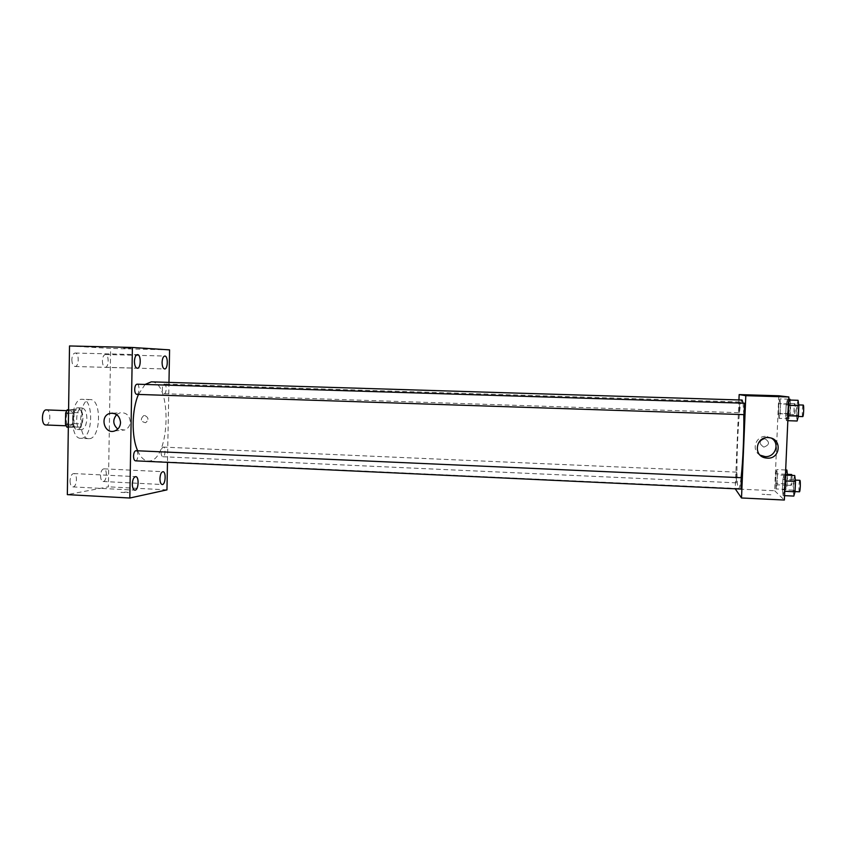 <?xml version="1.0" encoding="UTF-8"?>
<svg xmlns="http://www.w3.org/2000/svg" width="846" height="846" viewBox="0 0 846 846"><rect width="100%" height="100%" fill="white"/><g stroke="black" fill="none" stroke-linecap="round" stroke-linejoin="round"><path stroke-width="0.63" stroke-dasharray="4.23 3.17" d="M46.044 424.978C50.823 424.999 51.204 409.728 46.414 409.908M69.7 425.929C74.321 425.94 74.712 410.596 70.081 410.786C65.353 410.225 64.74 426.13 69.488 425.929L69.7 425.929M68.589 409.771L72.64 409.58L74.088 412.584L73.93 423.613L72.386 426.807L66.961 427.219M74.088 412.584L81.977 412.88L81.819 423.92L73.93 423.613M72.386 426.807L80.285 427.124L68.325 427.272M80.285 427.124L81.819 423.92M81.977 412.88L80.55 409.866L72.64 409.58M74.924 427.537L73.454 424.533L73.623 413.334L75.188 410.13L80.55 409.866M82.929 418.336C82.474 425.157 80.592 428.88 77.282 429.504C70.578 429.8 71.455 407.021 78.118 407.825C81.142 408.544 82.749 412.044 82.929 418.336M86.874 418.495C86.704 412.192 85.108 408.681 82.094 407.973C75.484 407.159 74.596 429.958 81.258 429.662L81.565 429.662C84.706 428.742 86.472 425.02 86.874 418.495M73.623 413.334L68.537 413.144M73.454 424.533L68.367 424.332M75.188 410.13L68.579 409.887M81.428 438.323C93.081 438.038 93.98 398.857 82.316 399.291C70.419 397.789 68.833 438.915 80.804 438.334L81.428 438.323M89.401 438.662C100.907 438.365 101.816 399.132 90.3 399.566C78.551 398.075 76.954 439.264 88.788 438.683L89.401 438.662M71.825 359.645C71.973 363.748 73.02 366.032 74.987 366.487C79.164 366.921 79.344 352.845 75.157 353.036C73.2 353.385 72.09 355.584 71.825 359.645M70.038 480.771C70.144 484.462 71.075 486.513 72.841 486.905C76.954 487.433 77.885 473.443 73.729 473.549C71.593 473.95 70.366 476.361 70.038 480.771M100.558 475.653C100.642 479.174 101.488 481.12 103.085 481.501C106.786 481.977 107.611 468.716 103.868 468.832C101.954 469.213 100.854 471.486 100.558 475.653M102.398 360.787C102.514 364.679 103.466 366.847 105.232 367.28C108.986 367.682 109.176 354.326 105.412 354.516C103.635 354.855 102.641 356.938 102.398 360.787M69.52 345.961L110.636 348.446L108.383 486.831L67.342 494.635M116.632 414.625L120.121 412.774C126.139 412.309 129.523 415.323 130.284 421.826C130.009 425.866 128.127 428.594 124.648 430.022L117.784 429.091M166.969 489.876L108.383 486.831M169.581 349.884L110.636 348.446M168.978 382.392L167.476 462.328M144.666 415.481C148.706 417.427 149.002 419.849 145.575 422.736C140.626 421.551 140.024 419.161 143.757 415.576L144.666 415.481C148.706 417.427 149.002 419.849 145.565 422.736C140.626 421.551 140.024 419.161 143.757 415.576L144.666 415.481M128.243 492.7L128.465 492.636C127.344 492.065 124.838 491.981 120.936 492.383L128.465 492.636C127.344 492.065 124.838 491.981 120.936 492.383L128.243 492.689M123.601 348.044L130.94 348.235L123.601 348.044M136.819 394.373C139.611 394.543 139.833 384.031 137.031 384.19M161.1 452.198C161.152 454.926 161.723 456.428 162.834 456.724L162.992 456.713C165.435 456.576 165.753 446.974 163.31 447.1C162.041 447.397 161.3 449.089 161.1 452.198M164.156 393.707C166.673 393.876 166.884 383.904 164.367 384.063C161.84 383.735 161.575 393.866 164.113 393.707L164.156 393.707M135.476 460.837C138.279 461.207 138.829 450.59 136.005 450.696M137.665 450.77C140.605 457.348 144.127 460.774 148.23 461.059L149.657 460.975C170.363 459.251 172.055 381.102 151.297 381.853M145.057 384.444L138.48 394.426M741.085 477.683C740.229 484.864 739.425 488.48 738.685 488.544L738.431 488.375C734.857 485.16 738.442 398.445 742.111 400.042M743.095 403.182L743.771 414.625M741.382 477.694L740.969 489.073M739.224 412.721L739.668 401.977L739.224 412.721L164.113 393.707M736.284 482.833L736.707 472.131L736.284 482.833M744.068 414.635L744.543 403.225M738.939 399.936L735.216 488.808M778.785 395.78L774.65 490.754L735.206 488.914M764.118 447.026C769.649 444.763 769.934 442.024 764.974 438.778C759.052 440.65 758.576 443.378 763.547 446.963L764.118 447.026C769.649 444.763 769.934 442.024 764.974 438.778C759.052 440.65 758.576 443.378 763.547 446.963L764.118 447.026M788.028 405.319L787.309 399.978L786.156 404.97L785.701 415.227L786.399 420.631L787.563 415.724L788.028 405.319L787.309 399.978L786.156 404.97L785.701 415.227L786.399 420.631L788.514 405.329M777.411 475.082L776.818 469.593L775.803 473.792L775.972 488.935L776.988 484.821L777.411 475.082L776.818 469.593L775.803 473.792L775.972 488.935L776.988 484.821L777.411 475.082L787.51 475.198M774.65 490.754L784.358 500.039M780.52 403.923L779.896 398.91L778.859 403.616L778.436 413.271L779.05 418.358L780.086 413.715L780.52 403.923L779.896 398.91L778.859 403.616L778.436 413.271L779.05 418.358L780.086 413.715L780.52 403.923L790.682 404.24L790.111 400.063M784.707 480.919L784.02 475.05L782.888 479.46L782.444 489.654L783.121 495.576L784.253 491.262L784.707 480.919L784.02 475.05L782.888 479.46L782.444 489.654L783.121 495.576L785.194 480.94M770.918 494.804L762.077 494.244L770.918 494.804M775.2 396.108L766.127 395.822M760.194 455.19C750.402 450.22 756.176 434.548 767.089 436.557L771.637 438.281M794.722 475.515L793.516 479.936L793.062 490.151L793.812 496.084M794.013 491.526C793.22 491.166 793.675 479.745 794.468 480.063C795.314 479.809 794.891 491.875 794.066 491.547L794.013 491.526M785.448 475.114L784.02 475.05M793.516 479.936L782.888 479.46M793.062 490.151L782.444 489.654M784.549 495.65L783.121 495.576M799.375 491.78C798.55 491.41 799.005 479.989 799.83 480.306M798.053 400.306L796.816 405.308L796.361 415.576L797.133 421.001M797.334 416.412C796.498 416.475 797.017 404.6 797.841 404.896C798.687 404.631 798.18 416.729 797.355 416.412L798.296 416.444M788.747 400.021L787.309 399.978M796.816 405.308L786.156 404.97M796.361 415.576L785.701 415.227M787.838 420.684L786.399 420.631M802.717 416.592C801.849 416.655 802.368 404.769 803.224 405.065M786.875 470.027L785.797 474.225L785.374 483.849L786.029 489.4L787.118 485.276L787.552 475.526M786.22 485.107C785.511 484.8 785.945 474.014 786.653 474.31C787.404 474.077 786.992 485.424 786.262 485.128L786.22 485.107M785.67 469.974L776.818 469.593M785.797 474.225L775.803 473.792M785.374 483.849L775.391 483.394M786.029 489.4L775.972 488.935M787.118 485.276L776.988 484.821M791.983 475.399C792.247 480.158 792.025 483.478 791.306 485.35L791.253 485.329C790.524 485.022 790.957 474.236 791.687 474.532M789.995 399.217L788.884 403.933L788.461 413.609L789.138 418.696L790.249 414.054L790.682 404.24M789.329 414.371C788.578 414.445 789.064 403.256 789.794 403.542C790.555 403.288 790.069 414.677 789.339 414.381L794.394 414.54C793.611 414.614 794.098 403.415 794.859 403.69C795.642 403.447 795.166 414.847 794.394 414.54L794.383 414.54M788.779 399.175L779.896 398.91M788.884 403.933L778.859 403.616M788.461 413.609L778.436 413.271M789.138 418.696L779.05 418.358M790.249 414.054L780.086 413.715M66.083 425.792L69.488 425.929M66.665 410.659L70.081 410.786M82.094 407.973L78.118 407.825M81.258 429.662L77.282 429.504M90.3 399.566L82.316 399.291M88.788 438.683L80.804 438.334M74.987 366.487L137.274 368.243M75.157 353.036L137.475 354.622M72.841 486.905L134.821 490.162M73.729 473.549L135.677 476.636M103.085 481.501L162.199 484.525M103.868 468.832L162.961 471.698M105.232 367.28L164.621 368.951M105.412 354.516L164.833 356.039M114.823 430.91L124.648 430.022M112.899 413.186L120.121 412.774M738.685 488.544L148.23 461.059M739.668 401.977L164.367 384.063M736.707 472.131L163.31 447.1M736.316 482.844L162.834 456.724M767.089 436.557L769.3 437.699M795.314 480.105L794.468 480.063M795.039 491.589L794.066 491.547M798.74 404.927L797.841 404.896M787.404 474.342L786.653 474.31M791.306 485.35L786.262 485.128M794.859 403.69L789.794 403.542"/><path stroke-width="1.27" d="M66.665 410.659L46.414 409.908C41.528 409.337 40.915 425.168 45.821 424.978L46.044 424.978M68.367 424.332L65.47 424.216L65.628 413.038L67.215 409.834L68.589 409.771M65.47 424.216L66.961 427.219L68.325 427.272M68.537 413.144L65.628 413.038M68.579 409.887L67.215 409.834M167.476 462.328L166.969 489.876L129.819 498.019L67.342 494.635L69.52 345.961L132.399 347.473L169.581 349.884L168.978 382.392M134.44 361.327C134.546 365.483 135.497 367.788 137.274 368.243C141.049 368.666 141.271 354.411 137.475 354.622C135.698 354.982 134.683 357.213 134.44 361.327M132.314 483.965C132.388 487.708 133.224 489.771 134.821 490.162C138.543 490.669 139.442 476.51 135.677 476.636C133.742 477.049 132.621 479.492 132.314 483.965M159.947 478.625C160.01 482.178 160.761 484.145 162.199 484.525C165.552 484.98 166.345 471.56 162.961 471.698C161.237 472.089 160.222 474.405 159.947 478.625M162.083 362.395C162.178 366.329 163.024 368.518 164.621 368.951C168.005 369.342 168.238 355.838 164.833 356.039C163.236 356.378 162.316 358.503 162.083 362.395M129.819 498.019L132.399 347.473M120.544 422.566C120.28 426.68 118.366 429.461 114.823 430.91C104.227 434.96 99.151 415.545 110.223 413.345C116.336 412.869 119.783 415.946 120.544 422.566M117.784 429.091C112.899 424.607 112.518 419.785 116.632 414.625M136.766 394.373L744.068 414.635L744.543 403.225L137.031 384.19C135.667 384.465 134.895 386.167 134.694 389.308C134.768 392.354 135.466 394.035 136.766 394.373L136.819 394.373M133.541 456.079C133.605 458.944 134.25 460.531 135.476 460.837L740.969 489.073L741.413 477.715L135.836 450.707C134.493 451.182 133.731 452.98 133.541 456.079M743.095 403.182L742.111 400.042L151.297 381.853L145.057 384.444M138.48 394.426C131.701 409.644 131.331 436.885 137.665 450.77M743.771 414.625C744.216 431.946 742.915 462.529 741.085 477.683M735.216 488.808L741.508 497.977L745.812 395.685L739.161 394.596L738.939 399.936M741.508 497.977L784.358 500.039L788.874 396.975L778.785 395.78L739.161 394.596M788.874 396.975L745.812 395.685M767.29 458.141L765.746 457.972C752.38 456.068 755.986 435.362 769.3 437.699C782.391 438.968 780.393 459.219 767.29 458.141M766.138 395.833L775.021 396.108L766.138 395.833M766.127 395.822L775.2 396.108M771.637 438.281C780.213 443.463 775.2 457.485 765.133 456.597L760.194 455.19M784.549 495.65L793.812 496.084L795.029 491.759L795.483 481.395L794.722 475.515L785.448 475.114M795.029 491.759L784.739 491.283M795.483 481.395L785.194 480.94M795.314 480.105L799.83 480.306C800.718 480.052 800.295 492.129 799.428 491.801L799.375 491.78M787.838 420.684L797.133 421.001L798.381 416.084L798.846 405.657L798.053 400.306L788.747 400.021M798.381 416.084L788.049 415.735M798.846 405.657L788.514 405.329M798.74 404.927L803.224 405.065C804.112 404.8 803.605 416.909 802.738 416.592L802.717 416.592M787.51 475.198L786.875 470.027L785.67 469.974M787.404 474.342L791.687 474.532L791.983 475.399M790.111 400.063L789.995 399.217L788.779 399.175M45.821 424.978L66.083 425.792M110.223 413.345L112.899 413.186M763.621 456.428L765.746 457.972M799.428 491.801L795.039 491.589M802.738 416.592L798.296 416.444"/></g></svg>
